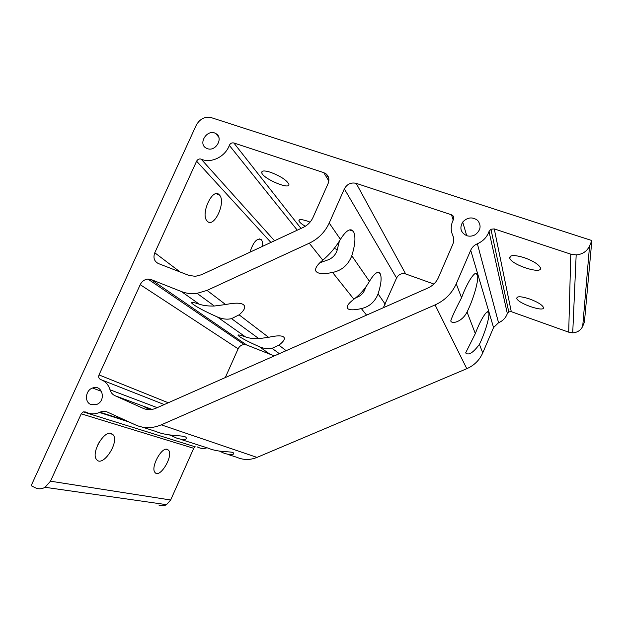 <?xml version="1.0" encoding="UTF-8"?>
<svg xmlns="http://www.w3.org/2000/svg" width="623" height="623" viewBox="0 0 623 623"><rect width="100%" height="100%" fill="white"/><g stroke="black" fill="none" stroke-linecap="round" stroke-linejoin="round"><path stroke-width="0.93" d="M111.174 433.46L113.067 434.722C119.795 441.917 102.686 467.966 96.596 459.533C90.748 453.427 103.706 430.407 111.174 433.46M97.157 446.177L99.4 441.824M467.04 311.991C462.149 321.982 451.737 324.381 450.756 320.938C451.753 317.372 455.358 309.639 461.573 297.747C467.538 281.292 475.98 269.097 477.397 274.432C479.266 278.972 473.714 298.783 467.04 311.991L475.326 333.609C480.528 319.506 487.653 308.416 488.705 312.489C490.122 315.845 485.169 332.666 479.43 344.324C473.098 352.859 468.504 355.717 465.63 352.906L475.326 333.609M219.358 194.898C226.507 201.688 213.962 228.953 207.249 221.134C199.999 214.577 212.692 186.939 219.296 194.835L219.358 194.898M322.776 260.149C329.645 254.488 335.54 247.549 340.446 239.333C346.022 230.526 350.313 227.831 353.334 231.242C355.873 236.016 355.359 244.193 351.793 255.773C348.226 264.97 341.817 270.53 332.565 272.446C323.563 274.291 318.049 273.925 316.032 271.34C314.592 268.809 316.834 265.079 322.776 260.149L309.281 243.204C318.361 238.843 325.004 232.122 329.209 223.042L344.34 188.901C347.05 184.058 350.998 182.204 356.192 183.341L451.504 214.795C453.599 215.745 454.26 217.326 453.474 219.53L452.999 220.472C450.678 225.588 450.608 230.596 452.804 235.494C454.066 238.29 454.089 241.187 452.859 244.169L438.436 277.515C436.287 282.274 432.783 285.77 427.931 288.005L155.937 408.221C151.537 410.074 147.277 410.121 143.158 408.353L114.944 395.683C112.483 394.515 110.839 392.545 110.014 389.78C108.457 384.656 105.326 381.237 100.638 379.532C98.808 378.636 98.263 377.102 99.01 374.914L140.214 284.672C141.912 281.323 144.489 279.462 147.947 279.073L151.116 279.556L181.441 291.564C186.347 293.48 191.549 294.072 197.047 293.34L207.031 290.396L309.281 243.204M319.809 262.774L328.274 259.783C332.573 258.015 335.501 254.924 337.059 250.508L339.387 241.078M228.61 454.673L236.896 457.321C243.429 460.14 250.135 460.171 257.011 457.399L466.798 368.691C474.189 365.428 479.5 360.172 482.732 352.937L493.548 327.558L498.556 322.73C502.886 320.892 505.814 317.839 507.332 313.556L508.773 311.874L511.281 311.671L568.706 332.176L572.724 332.83C577.428 332.518 580.761 330.33 582.707 326.273L584.405 322.216L591.85 240.54L589.568 245.953C586.959 251.373 582.489 254.355 576.174 254.893L570.777 254.153L494.257 228.906L490.932 229.241L489.024 231.499C486.984 237.145 483.098 241.233 477.358 243.772C474.259 245.119 472.047 247.276 470.708 250.244L456.238 283.823C451.916 293.417 444.861 300.442 435.08 304.912L161.271 424.839C152.417 428.538 143.874 428.585 135.643 424.987L107.475 412.107C105.046 411.055 102.538 411.087 99.96 412.208L99.439 412.449C94.626 414.505 90.086 414.357 85.818 412.005L83.171 411.889L81.239 413.828L50.486 481.19L45.074 487.295C41.764 489.117 38.517 489.289 35.347 487.793L31.15 485.683L196.237 125.215C199.858 118.845 204.912 116.337 211.415 117.677L591.85 240.54M313.034 217.411C310.947 221.92 307.645 225.261 303.144 227.442L201.541 274.72L195.318 276.332L188.785 275.358L158.406 263.56C154.216 261.364 153.009 257.774 154.777 252.782L196.595 161.193C197.717 159.262 199.243 158.577 201.167 159.138C210.971 163.74 225.324 156.778 229.326 145.361C230.323 143.36 231.826 142.566 233.843 142.971L323.734 172.633L326.148 173.942C328.936 176.48 329.598 179.665 328.126 183.497L313.034 217.411M355.795 297.747L357.322 297.155C361.083 295.614 363.661 292.919 365.055 289.088L365.623 287.304M353.895 299.227C360.078 294.57 365.265 288.62 369.455 281.37C374.174 273.481 377.694 270.81 380.03 273.341C381.93 277.048 381.276 283.893 378.083 293.885C374.914 301.875 369.338 306.773 361.348 308.587C353.63 310.324 348.989 310.223 347.439 308.276C346.349 306.329 348.498 303.315 353.895 299.227L332.565 272.446M529.519 298.939C537.275 301.851 541.885 304.631 543.365 307.271C545.647 312.878 517.892 303.572 516.779 298.425C516.786 296.065 521.038 296.244 529.519 298.939M245.548 336.934C249.293 338.266 253.732 338.842 258.872 338.655L268.583 337.3C278.302 335.151 283.566 335.431 284.376 338.133C284.571 339.909 282.756 342.253 278.917 345.165L272.041 348.319C268.061 349.16 263.841 348.631 259.386 346.723C248.024 341.669 240.969 337.962 238.227 335.595C237.347 334.442 239.785 334.886 245.548 336.934L217.341 316.967C203.947 310.986 195.474 306.43 191.907 303.3C190.763 301.844 193.223 302.139 199.282 304.188C203.417 305.605 208.432 306.212 214.343 306.018L225.604 304.546C237.308 302.21 243.671 302.879 244.707 306.555C244.956 308.759 243.087 311.516 239.1 314.833L231.554 318.633C227.146 319.692 222.411 319.14 217.341 316.967M305.309 226.266C301.555 224.054 299.429 222.247 298.915 220.838C298.799 219.125 301.571 219.203 307.24 221.064L310.059 222.146M181.402 439.597L208.269 448.178C219.055 452.859 232.192 450.966 233.493 453.014C233.975 455.218 230.853 455.296 224.109 453.24L219.452 451.099M274.284 355.912L246.677 344.986L244.161 344.558C241.428 344.807 239.419 346.224 238.134 348.802L225.3 377.561M142.324 427.121L155.789 431.42C168.397 436.863 184.424 434.776 186.121 437.51C186.892 440.118 183.699 440.297 176.535 438.047L169.83 434.955M149.816 409.646C145.167 407.442 143.594 406.539 145.097 406.944L151.817 409.451M524.317 257.696C533.187 260.944 538.529 264.269 540.343 267.688C543.295 275.109 511.366 265.001 509.754 258.117C509.614 254.9 514.466 254.76 524.317 257.696M270.662 172.322C280.467 176.114 286.518 180.039 288.823 184.097C291.042 190.56 262.789 178.684 261.73 172.719C261.512 170.523 264.487 170.398 270.662 172.322M167.237 449.339L168.498 450.172C173.801 455.631 159.784 479.017 155.018 472.483C150.307 467.795 161.404 446.878 167.237 449.339M249.987 252.175C253.32 241.958 257.065 237.768 261.224 239.59L261.263 239.629C262.392 240.93 262.851 243.149 262.633 246.287M433.873 284.033L405.682 273.964C401.664 272.975 398.634 274.33 396.578 278.029L383.34 307.715M337.355 249.566L334.208 248.445M90.717 404.444C84.206 401.866 85.515 390.271 92.523 388.028C102.242 383.932 106.603 400.667 96.736 404.436L90.717 404.444M466.72 235.681C460.693 232.636 459.353 228.096 462.71 222.061C467.445 217.201 472.429 216.64 477.654 220.394C481.501 225.448 480.769 230.167 475.474 234.552C472.647 236.226 469.734 236.608 466.72 235.681L462.71 222.061M207.404 148.648L206.54 148.29C197.257 144.123 207.358 128.198 215.854 133.595C223.821 137.706 215.831 151.95 207.404 148.648M158.772 505.012C161.326 506.164 163.896 506.055 166.489 504.661L170.663 499.996L193.73 448.303L195.233 446.816L83.171 411.889M197.327 446.925C200.38 448.599 203.62 448.887 207.062 447.789M482.732 352.937L479.43 344.324M493.548 327.558L470.708 250.244M461.573 297.747L456.238 283.823M329.209 223.042L340.446 239.333M351.793 255.773L369.455 281.37M181.441 291.564L199.282 304.188M151.116 279.556L246.677 344.986M259.386 346.723L270.787 354.791M239.1 314.833L268.583 337.3M257.011 457.399L161.271 424.839M114.944 395.683L152.043 409.412M143.158 408.353L145.151 409.085M207.031 290.396L225.604 304.546M278.917 345.165L286.136 350.671M361.348 308.587L366.558 315.129M378.083 293.885L385.185 304.172M344.34 188.901L396.578 278.029M466.798 368.691L435.08 304.912M99.01 374.914L168.272 402.762M101.954 380.046L164.231 404.553M140.214 284.672L238.134 348.802M356.192 183.341L405.682 273.964M451.504 214.795L453.194 220.075M452.804 235.494L453.552 237.713M157.198 407.66L110.014 389.78M154.777 252.782L180.211 272.033M196.595 161.193L270.912 242.44M201.167 159.138L274.517 240.758M229.326 145.361L297.28 230.167M233.843 142.971L301.002 228.439M323.734 172.633L328.843 180.95M50.486 481.19L170.663 499.996M582.707 326.273L589.568 245.953M568.706 332.176L570.777 254.153M511.281 311.671L494.257 228.906M507.332 313.556L489.024 231.499M498.556 322.73L477.358 243.772M127.248 421.148L99.766 412.301M193.73 448.303L81.239 413.828M110.03 433.304L113.067 434.722M475.03 273.606L477.397 274.432M216.158 193.73L219.296 194.835M349.487 229.903L353.334 231.242M517.331 297.116L516.779 298.425M238.508 334.964L238.227 335.595M299.367 219.826L298.915 220.838M258.872 338.663L231.554 318.633M510.619 256.092L509.754 258.117M192.328 302.381L191.907 303.3M262.392 171.247L261.73 172.719M279.353 353.677L272.041 348.319M166.466 449.238L168.498 450.172M487.163 311.936L488.705 312.489M377.499 272.43L380.03 273.341M259.129 238.827L261.224 239.59M244.161 344.558L147.947 279.073M214.343 306.018L197.047 293.34M328.742 178.186L326.148 173.942M101.541 391.353L92.523 388.028M218.782 137.216L215.854 133.595M166.489 504.661L45.074 487.295M572.724 332.83L576.174 254.893M508.773 311.874L490.932 229.241M126.165 420.657L99.96 412.208M170.772 435.384L169.207 434.877M129.031 421.966L99.439 412.449"/></g></svg>
